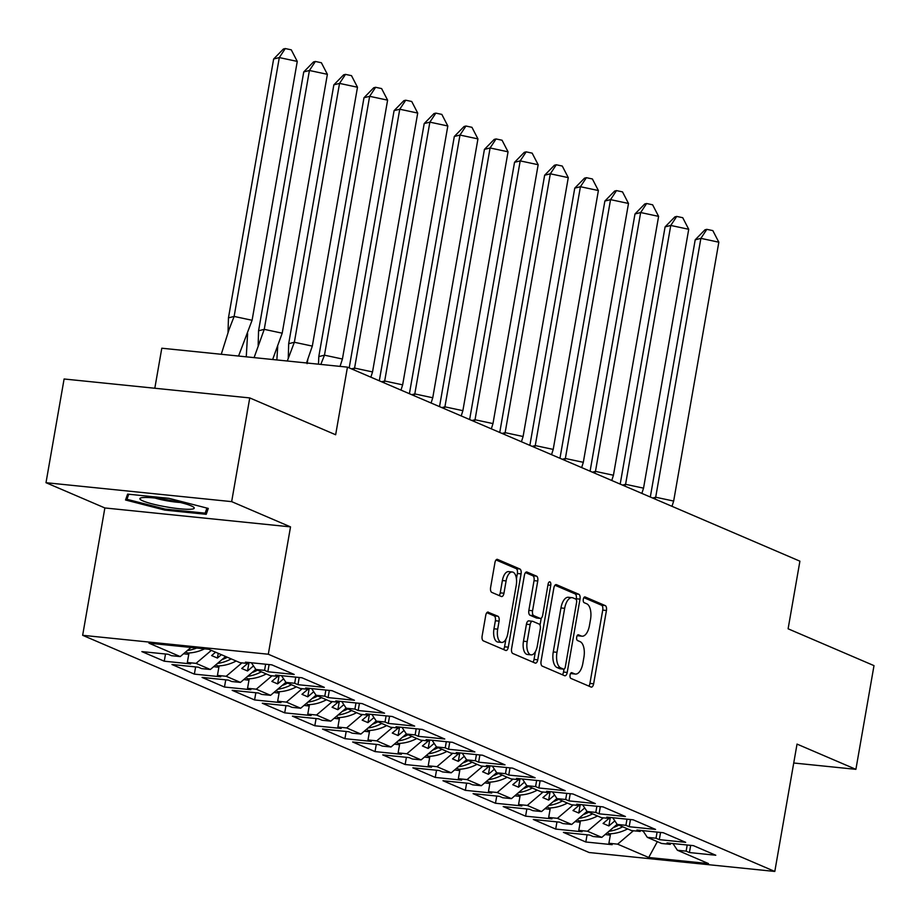 <?xml version="1.0" encoding="UTF-8"?>
<svg xmlns="http://www.w3.org/2000/svg" width="920" height="920" viewBox="0 0 920 920"><rect width="100%" height="100%" fill="white"/><g stroke="black" fill="none" stroke-linecap="round" stroke-linejoin="round"><path stroke-width="1.38" d="M570.078 674.981A2.921 1.391 95.8 0 0 570.906 678.408L591.043 687.033A4.174 1.989 95.8 0 0 591.33 687.113A4.174 1.989 95.8 0 0 593.641 683.779L606.441 610.477A4.174 1.989 95.8 0 0 605.256 605.601L585.12 596.965A2.921 1.391 95.8 0 0 584.924 596.907A2.921 1.391 95.8 0 0 583.303 599.242A2.921 1.391 95.8 0 0 584.131 602.669L586.73 603.784A13.34 6.371 95.8 0 1 590.525 619.413L589.456 625.519A13.34 6.371 95.8 0 1 582.038 636.192A13.34 6.371 95.8 0 1 581.118 635.95L578.507 634.834A2.921 1.391 95.8 0 0 578.312 634.777A2.921 1.391 95.8 0 0 576.691 637.111A2.921 1.391 95.8 0 0 577.518 640.538L580.117 641.654A13.34 6.371 95.8 0 1 583.912 657.282L582.843 663.389A13.34 6.371 95.8 0 1 575.425 674.061A13.34 6.371 95.8 0 1 574.505 673.819L571.906 672.704A2.921 1.391 95.8 0 0 571.699 672.646A2.921 1.391 95.8 0 0 570.078 674.981M793.73 763.002L855.899 769.338L874 665.631L788.106 628.797L799.905 561.177L347.449 367.137L161.793 348.22L154.813 388.24M46 482.701L104.868 507.955L290.524 526.884L231.656 501.63L46 482.701L64.101 378.994L249.757 397.923L335.65 434.757L347.449 367.137M231.656 501.63L249.757 397.923M488.336 612.133A4.174 1.989 95.8 0 0 488.048 612.064A4.174 1.989 95.8 0 0 485.737 615.399L482.137 635.961A4.174 1.989 95.8 0 0 483.322 640.849L505.69 650.428A4.174 1.989 95.8 0 0 505.977 650.509A4.174 1.989 95.8 0 0 508.288 647.174L521.077 573.873A4.174 1.989 95.8 0 0 519.892 568.997L497.536 559.406A4.174 1.989 95.8 0 0 497.248 559.325A4.174 1.989 95.8 0 0 494.937 562.66L490.601 587.5A4.174 1.989 95.8 0 0 491.786 592.388L501.354 596.494A4.174 1.989 95.8 0 0 501.641 596.562A4.174 1.989 95.8 0 0 503.953 593.227L506.103 580.911A11.155 5.324 95.8 0 1 512.302 571.998A11.155 5.324 95.8 0 1 516.246 585.258L507.817 633.512A11.155 5.324 95.8 0 1 501.618 642.436A11.155 5.324 95.8 0 1 497.685 629.165L499.088 621.126A4.174 1.989 95.8 0 0 497.904 616.239L487.749 612.076M290.524 526.884L268.306 654.235L774.801 871.447L589.145 852.518L82.65 635.306L268.306 654.235M855.899 769.338L797.03 744.096L774.801 871.447M541.063 661.227A4.174 1.989 95.8 0 0 542.248 666.115L564.604 675.706A4.174 1.989 95.8 0 0 564.891 675.774A4.174 1.989 95.8 0 0 567.214 672.439L580.002 599.15A4.174 1.989 95.8 0 0 578.818 594.262L556.462 584.672A4.174 1.989 95.8 0 0 556.174 584.602A4.174 1.989 95.8 0 0 553.863 587.938L541.063 661.227M535.141 663.067L512.785 653.476A4.174 1.989 95.8 0 1 511.6 648.6L524.4 575.299A4.174 1.989 95.8 0 1 526.712 571.964A4.174 1.989 95.8 0 1 526.999 572.044L536.567 576.15A4.174 1.989 95.8 0 1 537.751 581.026L532.565 610.754A4.174 1.989 95.8 0 0 533.749 615.641L540.097 618.355A4.174 1.989 95.8 0 0 540.385 618.435A4.174 1.989 95.8 0 0 542.708 615.101L548.101 584.154A2.921 1.391 95.8 0 1 549.723 581.819A2.921 1.391 95.8 0 1 550.758 585.292L537.751 659.812A4.174 1.989 95.8 0 1 535.428 663.147A4.174 1.989 95.8 0 1 535.141 663.067M587.017 811.428L571.688 824.458L557.405 818.328L573.183 804.919M526.849 808.967L525.596 816.166L551.954 818.846L548.676 817.443L557.405 818.328M525.596 816.166L503.205 806.564L529.563 809.244L532.852 810.658L541.569 811.543L527.286 805.425L543.076 792.016M496.742 796.053L495.477 803.252L521.847 805.943L518.569 804.529L527.286 805.425M495.477 803.252L473.087 793.649L499.456 796.341L502.734 797.744L511.462 798.629L497.179 792.511L512.957 779.102M466.624 783.15L465.37 790.337L491.74 793.029L488.451 791.614L497.179 792.511M465.37 790.337L442.98 780.735L469.338 783.426L472.627 784.829L481.355 785.714L467.072 779.596L482.85 766.187M436.517 770.235L435.263 777.423L461.621 780.114L458.344 778.699L467.072 779.596M435.263 777.423L412.873 767.82L439.231 770.511L442.508 771.914L451.237 772.8L436.954 766.682L452.732 753.273M406.398 757.321L405.145 764.508L431.514 767.199L428.225 765.785L436.954 766.682M405.145 764.508L382.754 754.906L409.124 757.597L412.401 759L421.13 759.897L406.847 753.768L422.625 740.358M376.291 744.406L375.038 751.594L401.396 754.285L398.118 752.87L406.847 753.768M375.038 751.594L352.647 741.991L379.005 744.682L382.294 746.085L391.011 746.982L376.728 740.853L392.518 727.444M346.173 731.492L344.919 738.679L371.289 741.37L368 739.967L376.728 740.853M344.919 738.679L322.529 729.077L348.898 731.768L352.176 733.171L360.904 734.068L346.622 727.938L362.399 714.529M316.066 718.577L314.812 725.765L341.171 728.456L337.893 727.053L346.622 727.938M314.812 725.765L292.422 716.162L318.78 718.853L322.069 720.256L330.786 721.154L316.503 715.024L332.292 701.615M285.959 705.663L284.694 712.85L311.063 715.542L307.786 714.138L316.503 715.024M284.694 712.85L262.303 703.248L288.673 705.939L291.95 707.342L300.679 708.239L286.396 702.109L302.174 688.7M255.84 692.748L254.587 699.936L280.957 702.627L277.667 701.224L286.396 702.109M254.587 699.936L232.196 690.333L258.555 693.024L261.843 694.439L270.572 695.324L256.277 689.195L272.067 675.786M225.733 679.834L224.48 687.033L250.838 689.712L247.56 688.309L256.277 689.195M224.48 687.033L202.089 677.431L228.447 680.11L231.725 681.524L240.453 682.41L226.17 676.28L241.948 662.871M195.615 666.919L194.361 674.119L220.731 676.798L217.442 675.395L226.17 676.28M194.361 674.119L171.971 664.516L198.34 667.195L201.618 668.61L210.346 669.495L196.064 663.366L211.347 650.382M165.508 654.005L164.255 661.204L190.612 663.883L187.335 662.481L196.064 663.366M164.255 661.204L141.864 651.601L168.222 654.281L171.511 655.695L180.228 656.581L148.959 643.172L208.748 649.267L240.016 662.676L248.733 663.561L245.456 662.158L271.825 664.849L294.216 674.452L267.846 671.761L264.569 670.358L255.84 669.461L270.123 675.591L278.852 676.476L275.575 675.073L301.933 677.764L324.323 687.366L297.965 684.675L294.676 683.272L285.947 682.375L300.242 688.505L308.959 689.39L305.681 687.987L332.039 690.678L354.43 700.281L328.072 697.59L324.794 696.187L316.066 695.29L330.349 701.419L339.077 702.305L335.788 700.902L362.158 703.593L384.548 713.195L358.179 710.505L354.901 709.09L346.173 708.204L360.456 714.334L369.184 715.219L365.907 713.817L392.265 716.496L414.655 726.098L388.297 723.419L385.02 722.005L376.291 721.119L390.574 727.248L399.303 728.134L396.014 726.731L422.383 729.41L444.774 739.013L418.404 736.333L415.127 734.919L406.398 734.033L420.681 740.163L429.41 741.048L426.132 739.645L452.49 742.325L474.881 751.928L448.523 749.248L445.234 747.833L436.517 746.948L450.8 753.077L459.517 753.963L456.239 752.56L482.609 755.239L504.999 764.842L478.63 762.162L475.352 760.748L466.624 759.862L480.907 765.981L489.635 766.877L486.358 765.463L512.716 768.154L535.106 777.756L508.748 775.065L505.459 773.662L496.731 772.777L511.025 778.895L519.742 779.792L516.465 778.377L542.823 781.068L565.213 790.671L538.856 787.98L535.578 786.577L526.849 785.692L541.132 791.809L549.861 792.706L546.572 791.292L572.941 793.983L595.332 803.585L568.962 800.894L565.685 799.491L556.957 798.606L571.24 804.724L579.968 805.621L576.691 804.206L603.048 806.897L625.439 816.5L599.081 813.809L595.803 812.406L587.075 811.509L601.358 817.638L610.086 818.524L606.797 817.121L633.167 819.812L655.557 829.414L629.188 826.723L625.91 825.32L617.182 824.423L631.465 830.553L640.193 831.438L636.916 830.035L663.274 832.726L685.664 842.329L659.306 839.638L656.018 838.235L647.3 837.338L661.583 843.467L670.3 844.353L667.023 842.95L693.393 845.641L715.783 855.244L689.413 852.553L686.136 851.149L677.407 850.252L708.481 863.581L648.703 857.486L617.63 844.157L633.408 830.748M587.075 834.796L585.822 841.995L612.179 844.675L608.902 843.272L617.63 844.157M585.822 841.995L563.431 832.393L589.789 835.072L593.078 836.487L601.795 837.372L587.512 831.243L603.301 817.834M556.957 821.882L555.703 829.081L582.072 831.76L578.784 830.357L587.512 831.243M555.703 829.081L533.312 819.478L559.682 822.158L562.959 823.572L571.688 824.458M251.413 662.768L255.84 669.461M215.59 652.199L211.623 655.581L217.407 658.064L221.386 654.683M225.63 656.512L210.346 669.495M281.531 675.682L285.947 682.375M247.664 663.458L241.73 668.495L247.526 670.979L253.494 665.907M255.783 669.38L240.453 682.41M311.638 688.597L316.066 695.29M277.771 676.372L271.848 681.409L277.633 683.894L283.601 678.822M285.901 682.295L270.572 695.324M341.757 701.511L346.173 708.204M307.878 689.287L301.955 694.324L307.751 696.808L313.72 691.736M316.009 695.209L300.679 708.239M371.864 714.426L376.291 721.119M337.997 702.202L332.074 707.238L337.858 709.711L343.827 704.651M346.127 708.124L330.786 721.154M401.982 727.341L406.398 734.033M368.103 715.116L362.181 720.141L367.966 722.625L373.934 717.565M376.234 721.038L360.904 734.068M432.089 740.244L436.517 746.948M398.222 728.03L392.288 733.056L398.084 735.54L404.053 730.469M406.341 733.953L391.011 746.982M462.197 753.158L466.624 759.862M428.329 740.933L422.406 745.97L428.191 748.454L434.159 743.383M436.459 746.867L421.13 759.897M492.315 766.072L496.731 772.777M458.447 753.848L452.513 758.885L458.309 761.369L464.278 756.297M466.566 759.782L451.237 772.8M522.422 778.987L526.849 785.692M488.554 766.762L482.632 771.799L488.416 774.283L494.385 769.212M496.685 772.696L481.355 785.714M552.54 791.901L556.957 798.606M518.661 779.677L512.739 784.714L518.535 787.198L524.503 782.126M526.792 785.611L511.462 798.629M582.647 804.816L587.075 811.509M548.78 792.591L542.857 797.629L548.642 800.112L554.61 795.041M556.91 798.514L541.569 811.543M612.766 817.731L617.182 824.423M578.887 805.506L572.964 810.543L578.749 813.027L584.717 807.956M642.873 830.645L647.3 837.338M609.005 818.42L603.071 823.457L608.867 825.942L614.836 820.87M617.124 824.343L601.795 837.372M641.286 830.484L643.356 831.369M672.98 843.559L677.407 850.252M648.703 857.486L657.34 841.65M104.868 507.955L82.65 635.306M190.969 647.461L180.228 656.581M670.484 843.306L670.3 844.353M690.667 845.365L689.413 852.553M687.206 845.008L686.136 851.149M610.558 833.761L608.902 843.272M640.377 830.392L640.193 831.438M660.56 832.45L659.306 839.638M657.098 832.094L656.018 838.235M580.451 820.847L578.784 830.357M248.917 662.515L248.733 663.561M269.1 664.573L267.846 671.761M265.638 664.217L264.569 670.358M188.991 652.97L187.335 662.481M279.036 675.429L278.852 676.476M299.218 677.488L297.965 684.675M295.745 677.131L294.676 683.272M219.109 665.884L217.442 675.395M309.143 688.344L308.959 689.39M329.325 690.402L328.072 697.59M325.864 690.046L324.794 696.187M249.216 678.799L247.56 688.309M339.261 701.258L339.077 702.305M359.444 703.306L358.179 710.505M355.971 702.96L354.901 709.09M279.323 691.713L277.667 701.224M369.368 714.173L369.184 715.219M389.551 716.22L388.297 723.419M386.089 715.875L385.02 722.005M309.442 704.628L307.786 714.138M399.487 727.076L399.303 728.134M419.658 729.134L418.404 736.333M416.197 728.789L415.127 734.919M339.549 717.543L337.893 727.053M429.594 739.99L429.41 741.048M449.776 742.049L448.523 749.248M446.315 741.704L445.234 747.833M369.667 730.457L368 739.967M459.701 752.905L459.517 753.963M479.883 754.963L478.63 762.162M476.422 754.607L475.352 760.748M399.774 743.371L398.118 752.87M489.819 765.819L489.635 766.877M510.002 767.878L508.748 775.065M506.529 767.521L505.459 773.662M429.893 756.286L428.225 765.785M519.926 778.734L519.742 779.792M540.109 780.793L538.856 787.98M536.647 780.436L535.578 786.577M460 769.2L458.344 778.699M550.045 791.648L549.861 792.706M570.227 793.707L568.962 800.894M566.754 793.35L565.685 799.491M490.107 782.115L488.451 791.614M580.152 804.563L579.968 805.621M600.334 806.621L599.081 813.809M596.873 806.265L595.803 812.406M520.226 795.029L518.569 804.529M610.27 817.477L610.086 818.524M630.442 819.536L629.188 826.723M626.98 819.179L625.91 825.32M550.332 807.932L548.676 817.443M610.339 817.489L608.867 825.942M580.232 804.574L578.749 813.027M550.114 791.66L548.642 800.112M520.007 778.745L518.535 787.198M489.9 765.831L488.416 774.283M459.781 752.916L458.309 761.369M429.674 740.002L428.191 748.454M399.556 727.087L398.084 735.54M369.449 714.173L367.966 722.625M339.33 701.258L337.858 709.711M309.223 688.344L307.751 696.808M279.116 675.429L277.633 683.894M248.998 662.526L247.526 670.979M218.236 653.338L217.407 658.064M164.852 510.094L206.23 514.314L208.288 508.426L168.969 498.329L127.604 494.12L125.534 499.997L164.852 510.094L165.036 509.07M570.653 673.382L570.791 673.44A13.34 6.371 95.8 0 0 571.711 673.681L575.425 674.061M582.038 636.192L578.323 635.812A13.34 6.371 95.8 0 1 577.403 635.57L577.254 635.513M588.834 686.09A4.174 1.989 95.8 0 0 589.927 683.399L602.726 610.109A4.174 1.989 95.8 0 0 601.542 605.222L583.866 597.644M576.173 599.449L576.288 598.77A4.174 1.989 95.8 0 0 575.103 593.883L554.955 585.246M562.407 674.751A4.174 1.989 95.8 0 0 563.5 672.06L564.017 669.127M563.523 669.105A2.921 1.391 95.8 0 0 563.718 669.162A2.921 1.391 95.8 0 0 565.34 666.827L576.575 602.485A2.921 1.391 95.8 0 0 575.747 599.069L572.999 597.896A13.34 6.371 95.8 0 0 572.079 597.655A13.34 6.371 95.8 0 0 564.661 608.327L556.979 652.303A13.34 6.371 95.8 0 0 560.774 667.931L563.523 669.105L559.808 668.725A2.921 1.391 95.8 0 0 560.004 668.782A2.921 1.391 95.8 0 0 560.211 668.771M572.079 597.655L568.365 597.275A13.34 6.371 95.8 0 0 560.947 607.947L564.661 608.327M559.808 668.725L557.06 667.552A13.34 6.371 95.8 0 1 553.265 651.923L560.947 607.947M525.492 572.608L532.852 575.77L536.567 576.15M536.969 618.044A4.174 1.989 95.8 0 1 536.67 618.056A4.174 1.989 95.8 0 1 536.383 617.987L530.035 615.261A4.174 1.989 95.8 0 1 528.851 610.374L534.037 580.646A4.174 1.989 95.8 0 0 532.852 575.77M541.247 618.148L540.017 625.163M535.394 651.659L534.037 659.433L537.751 659.812M527.183 641.596A11.155 5.324 95.8 0 0 531.116 654.867A11.155 5.324 95.8 0 0 537.314 645.943L540.281 628.946A4.174 1.989 95.8 0 0 539.108 624.059L532.76 621.333A4.174 1.989 95.8 0 0 532.473 621.264A4.174 1.989 95.8 0 0 530.15 624.599L527.183 641.596L523.468 641.217A11.155 5.324 95.8 0 0 527.413 654.488L531.116 654.867M529.046 620.966A4.174 1.989 95.8 0 0 528.759 620.885A4.174 1.989 95.8 0 0 526.435 624.22L530.15 624.599M523.468 641.217L526.435 624.22M532.944 662.124A4.174 1.989 95.8 0 0 534.037 659.433M501.618 642.436L497.916 642.056A11.155 5.324 95.8 0 1 493.971 628.785L495.374 620.747A4.174 1.989 95.8 0 0 494.19 615.859L486.829 612.708M512.302 571.998L508.587 571.619A11.155 5.324 95.8 0 0 502.389 580.531L506.103 580.911M499.146 595.55A4.174 1.989 95.8 0 0 500.238 592.859L502.389 580.531M516.442 578.806L517.373 573.505A4.174 1.989 95.8 0 0 516.189 568.617L496.029 559.969M503.481 649.485A4.174 1.989 95.8 0 0 504.574 646.794L505.897 639.227M207.299 508.173L206.23 514.314M654.971 499.019L655.695 497.225L652.602 498.007M671.991 506.322L673.658 501.066L655.695 497.225L700.879 238.361L695.209 239.798L650.313 497.018M718.831 242.202L700.879 238.361L706.847 229.344L712.839 230.621L718.831 242.202L673.658 501.066M695.209 239.798L704.961 229.816L706.847 229.344M627.601 828.897A46.724 40.606 113.2 0 1 609.408 833.807L610.477 834.268M608.913 831.335A46.724 40.606 -66.8 0 0 622.679 826.781M613.318 827.586A46.724 40.606 -66.8 0 0 618.815 825.125M605.13 834.543L610.317 835.141M165.853 506.816A27.611 3.588 -170.1 0 0 193.683 507.207A27.611 3.588 -170.1 0 0 168.256 499.951A27.611 3.588 -170.1 0 0 140.714 497.961A27.611 3.588 -170.1 0 0 165.853 506.816M154.997 498.053A18.894 2.449 -170.1 0 0 167.095 500.825A18.894 2.449 -170.1 0 0 180.205 502.458M206.931 508.081L205.148 513.164L165.059 509.082L126.971 499.296L128.743 494.235M127.868 494.143L126.971 499.296M624.852 486.105L625.588 484.311L622.495 485.093M641.872 493.407L643.54 488.152L625.588 484.311L670.76 225.446L665.091 226.883L620.195 484.104M688.723 229.287L670.76 225.446L676.74 216.43L682.732 217.706L688.723 229.287L643.54 488.152M665.091 226.883L674.855 216.901L676.74 216.43M597.482 815.982A46.724 40.606 113.2 0 1 579.301 820.893L580.359 821.353M578.795 818.42A46.724 40.606 -66.8 0 0 592.56 813.866M583.211 814.671A46.724 40.606 -66.8 0 0 588.697 812.21M575.011 821.629L580.209 822.238M594.745 473.19L595.47 471.397L592.388 472.178M611.765 480.493L613.433 475.237L595.47 471.397L640.654 212.531L634.984 213.969L590.088 471.201M658.605 216.373L640.654 212.531L646.633 203.515L652.613 204.792L658.605 216.373L613.433 475.237M634.984 213.969L644.736 203.987L646.633 203.515M567.375 803.068A46.724 40.606 113.2 0 1 549.183 807.99L550.252 808.438M548.688 805.506A46.724 40.606 -66.8 0 0 562.453 800.952M553.092 801.757A46.724 40.606 -66.8 0 0 558.589 799.296M544.904 808.714L550.091 809.324M564.627 460.276L565.363 458.493L562.269 459.264M581.647 467.578L583.314 462.323L565.363 458.493L610.546 199.629L604.865 201.054L559.969 458.286M628.498 203.458L610.546 199.629L616.515 190.601L622.506 191.877L628.498 203.458L583.314 462.323M604.865 201.054L614.629 191.072L616.515 190.601M537.257 790.154A46.724 40.606 113.2 0 1 519.075 795.075L520.134 795.524M518.569 792.591A46.724 40.606 -66.8 0 0 532.335 788.037M522.985 788.842A46.724 40.606 -66.8 0 0 528.482 786.381M514.786 795.8L519.984 796.409M534.52 447.361L535.256 445.579L532.162 446.349M551.54 454.664L553.207 449.409L535.256 445.579L580.428 186.714L574.759 188.14L529.862 445.372M598.391 190.543L580.428 186.714L586.408 177.686L592.388 178.963L598.391 190.543L553.207 449.409M574.759 188.14L584.51 178.169L586.408 177.686M507.15 777.239A46.724 40.606 113.2 0 1 488.957 782.161L490.026 782.609M488.462 779.677A46.724 40.606 -66.8 0 0 502.228 775.123M492.867 775.928A46.724 40.606 -66.8 0 0 498.364 773.467M484.679 782.885L489.865 783.495M504.413 434.447L505.137 432.664L502.044 433.435M521.433 441.749L523.101 436.505L505.137 432.664L550.321 173.799L544.64 175.225L499.755 432.457M568.272 177.64L550.321 173.799L556.289 164.772L562.281 166.048L568.272 177.64L523.101 436.505M544.64 175.225L554.403 165.255L556.289 164.772M477.031 764.324A46.724 40.606 113.2 0 1 458.85 769.246L459.908 769.695M458.355 766.762A46.724 40.606 -66.8 0 0 472.109 762.22M462.76 763.013A46.724 40.606 -66.8 0 0 468.257 760.564M454.572 769.971L459.758 770.581M474.294 421.544L475.03 419.75L471.937 420.532M491.315 428.835L492.982 423.591L475.03 419.75L520.202 160.885L514.533 162.311L469.637 419.543M538.165 164.726L520.202 160.885L526.183 151.857L532.162 153.145L538.165 164.726L492.982 423.591M514.533 162.311L524.285 152.34L526.183 151.857M446.924 751.41A46.724 40.606 113.2 0 1 428.743 756.332L429.801 756.78M428.237 753.848A46.724 40.606 -66.8 0 0 442.002 749.306M432.641 750.099A46.724 40.606 -66.8 0 0 438.138 747.649M424.453 757.068L429.651 757.666M444.187 408.629L444.912 406.835L441.818 407.617M461.207 415.921L462.875 410.676L444.912 406.835L490.095 147.97L484.426 149.396L439.53 406.628M508.047 151.811L490.095 147.97L496.064 138.943L502.055 140.231L508.047 151.811L462.875 410.676M484.426 149.396L494.178 139.426L496.064 138.943M416.817 738.495A46.724 40.606 113.2 0 1 398.624 743.418L399.694 743.877M398.13 740.933A46.724 40.606 -66.8 0 0 411.895 736.391M402.534 737.196A46.724 40.606 -66.8 0 0 408.031 734.735M394.346 744.154L399.533 744.751M414.069 395.715L414.805 393.921L411.711 394.703M431.089 403.006L432.756 397.762L414.805 393.921L459.977 135.056L454.308 136.482L409.411 393.714M477.94 138.897L459.977 135.056L465.957 126.028L471.948 127.316L477.94 138.897L432.756 397.762M454.308 136.482L464.071 126.511L465.957 126.028M386.699 725.581A46.724 40.606 113.2 0 1 368.517 730.503L369.575 730.963M368.011 728.019A46.724 40.606 -66.8 0 0 381.777 723.476M372.428 724.281A46.724 40.606 -66.8 0 0 377.913 721.82M364.228 731.239L369.426 731.837M383.962 382.8L384.686 381.006L381.604 381.788M400.982 390.103L402.649 384.847L384.686 381.006L429.87 122.141L424.2 123.567L379.304 380.799M447.822 125.982L429.87 122.141L435.85 113.126L441.83 114.402L447.822 125.982L402.649 384.847M424.2 123.567L433.952 113.597L435.85 113.126M356.592 712.667A46.724 40.606 113.2 0 1 338.399 717.588L339.468 718.048M337.904 715.105A46.724 40.606 -66.8 0 0 351.67 710.562M342.309 711.367A46.724 40.606 -66.8 0 0 347.806 708.906M334.121 718.324L339.308 718.922M353.843 369.886L354.579 368.092L351.486 368.874M370.863 377.188L372.531 371.933L354.579 368.092L399.763 109.227L394.082 110.653L349.186 367.885M417.714 113.068L399.763 109.227L405.731 100.211L411.723 101.487L417.714 113.068L372.531 371.933M394.082 110.653L403.846 100.682L405.731 100.211M326.473 699.752A46.724 40.606 113.2 0 1 308.292 704.674L309.35 705.134M307.786 702.19A46.724 40.606 -66.8 0 0 321.551 697.647M312.202 698.452A46.724 40.606 -66.8 0 0 317.699 695.991M304.002 705.41L309.2 706.008M320.815 364.423L324.472 355.178L318.791 356.615L318.481 364.193M340.043 366.39L342.424 359.018L324.472 355.178L369.644 96.312L363.975 97.75L318.791 356.615M387.607 100.153L369.644 96.312L375.624 87.296L381.604 88.573L387.607 100.153L342.424 359.018M363.975 97.75L373.727 87.768L375.624 87.296M296.366 686.849A46.724 40.606 113.2 0 1 278.173 691.759L279.243 692.219M277.679 689.275A46.724 40.606 -66.8 0 0 291.445 684.733M282.083 685.538A46.724 40.606 -66.8 0 0 287.58 683.077M273.895 692.495L279.082 693.094M287.281 361.008L294.354 342.263L288.684 343.7L288.259 358.202M306.509 362.963L312.317 346.104L294.354 342.263L339.537 83.398L333.856 84.835L288.684 343.7M357.489 87.239L339.537 83.398L345.506 74.382L351.497 75.659L357.489 87.239L312.317 346.104M333.856 84.835L343.62 74.853L345.506 74.382M266.248 673.934A46.724 40.606 113.2 0 1 248.066 678.845L249.124 679.305M247.572 676.372A46.724 40.606 -66.8 0 0 261.326 671.818M251.976 672.623A46.724 40.606 -66.8 0 0 257.473 670.162M243.788 679.581L248.975 680.19M254.092 357.627L264.247 329.348L258.566 330.786L258.152 345.299M272.654 359.513L282.198 333.19L264.247 329.348L309.419 70.483L303.749 71.921L258.566 330.786M277.714 346.506L276.851 359.95M327.382 74.324L309.419 70.483L315.399 61.468L321.379 62.744L327.382 74.324L282.198 333.19M303.749 71.921L313.501 61.939L315.399 61.468M236.141 661.02A46.724 40.606 113.2 0 1 217.959 665.931L219.017 666.39M217.453 663.458A46.724 40.606 -66.8 0 0 231.219 658.904M221.858 659.709A46.724 40.606 -66.8 0 0 227.355 657.248M213.67 666.667L218.868 667.276M221.26 354.28L228.999 329.682L234.128 316.434L228.459 317.872L228.033 332.384M238.567 356.04L252.091 320.275L234.128 316.434L279.312 57.569L273.642 59.006L228.459 317.872M247.606 333.592L246.261 356.822M297.263 61.41L279.312 57.569L285.28 48.553L291.272 49.829L297.263 61.41L252.091 320.275M273.642 59.006L283.394 49.024L285.28 48.553M204.573 648.841A46.724 40.606 113.2 0 1 187.841 653.028L188.91 653.476M187.346 650.543A46.724 40.606 -66.8 0 0 196.696 648.036M183.563 653.752L188.749 654.361M570.791 673.44L574.505 673.819M577.403 635.57L581.118 635.95M601.542 605.222L605.256 605.601M602.726 610.109L606.441 610.477M589.927 683.399L593.641 683.779M555.875 584.614L556.462 584.672M575.103 593.883L578.818 594.262M576.288 598.77L580.002 599.15M563.5 672.06L567.214 672.439M553.265 651.923L556.979 652.303M557.06 667.552L560.774 667.931M526.412 571.987L526.999 572.044M534.037 580.646L537.751 581.026M528.851 610.374L532.565 610.754M530.035 615.261L533.749 615.641M536.383 617.987L540.097 618.355M547.952 585.005L550.758 585.292M494.19 615.859L497.904 616.239M495.374 620.747L499.088 621.126M493.971 628.785L497.685 629.165M500.238 592.859L503.953 593.227M496.949 559.348L497.536 559.406M516.189 568.617L519.892 568.997M517.373 573.505L521.077 573.873M504.574 646.794L508.288 647.174M607.143 832.841L609.408 833.807M577.024 819.927L579.301 820.893M546.917 807.012L549.183 807.99M516.798 794.098L519.075 795.075M486.691 781.183L488.957 782.161M456.573 768.269L458.85 769.246M426.466 755.355L428.743 756.332M396.359 742.44L398.624 743.418M366.24 729.525L368.517 730.503M336.133 716.611L338.399 717.588M306.015 703.696L308.292 704.674M275.908 690.782L278.173 691.759M245.789 677.879L248.066 678.845M215.683 664.964L217.959 665.931M185.575 652.05L187.841 653.028M560.004 668.782L563.718 669.162M536.67 618.056L540.385 618.435M528.759 620.885L532.473 621.264M307.832 359.421L307.084 363.664"/></g></svg>
